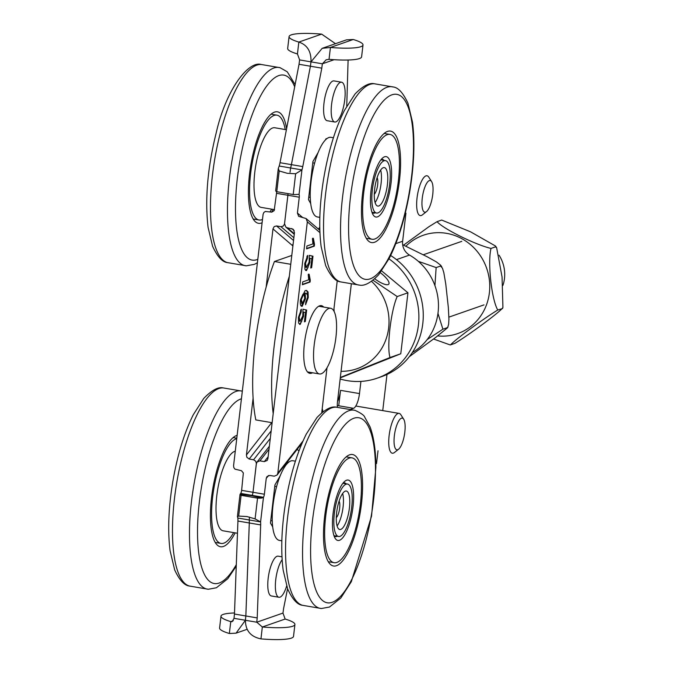 <?xml version="1.0" encoding="UTF-8"?>
<svg xmlns="http://www.w3.org/2000/svg" width="673" height="673" viewBox="0 0 673 673"><rect width="100%" height="100%" fill="white"/><g stroke="black" fill="none" stroke-linecap="round" stroke-linejoin="round"><path stroke-width="1.01" d="M257.54 498.138L241.102 495.345L238.671 516.09L246.991 516.544L255.101 518.891L257.54 498.138A12.122 1.926 6.7 0 0 261.688 498.054L263.48 497.297L252.114 495.362L252.064 495.791L252.097 495.362L240.732 493.427A3.365 1.035 99.7 0 0 241.624 490.356L243.348 472.959L241.43 470.696L234.986 469.148L233.834 467.634L233.573 465.682L263.093 214.334L263.799 212.55L265.255 211.473L271.799 212.146L274.172 210.615L276.519 193.328L287.884 195.263A3.365 1.035 99.7 0 0 287.926 193.614M306.215 290.425L307.435 291.88L307.628 297.382L305.651 303.893M304.516 293.218L305.147 293.319L305.517 298.585L302.227 306.282C300.629 306.518 300.04 304.415 300.452 299.956L305.121 290.627L306.543 290.45L308.066 291.981L308.259 297.491L305.576 304.726L305.828 301.933L307.511 297.584L307.536 295.296L306.223 293.192L304.516 293.218L304.886 298.476L301.42 306.223M302.993 294.168L303.632 294.278L301.235 299.62L302.505 303.38L304.751 298.29L303.977 294.236L302.993 294.168L300.604 299.51L301.874 303.271M306.223 293.192L305.147 293.319M301.445 303.321L302.505 303.38M307.039 256.077L306.838 258.255L304.869 263.202L304.97 266.508L306.375 267.602L309.126 262.007L309.302 255.361L312.979 256.22L311.633 267.703L310.733 268.022L311.818 258.811L309.9 258.281L309.866 262.478L306.535 270.529L306.005 270.588M309.9 258.281L309.269 258.171L309.235 262.369L307.94 267.719L305.702 270.479M309.294 255.404L312.348 256.119L310.775 267.677M311.002 267.593L311.633 267.703M312.348 256.119L312.979 256.22M306.838 258.255L307.468 258.365L305.5 263.311L306.375 267.602M305.904 270.42L304.945 269.335L304.726 263.597L307.738 255.42L307.468 258.365M306.577 248.85L306.913 246.015L312.92 243.92L312.449 238.646L313.366 238.326L314.501 244.324L314.291 246.158L306.577 248.85M312.726 238.217L313.87 244.223L313.66 246.049L306.619 248.505M313.66 246.049L314.291 246.158M313.87 244.223L314.501 244.324M308.512 274.104L309.656 280.103L309.445 281.937L302.404 284.393M309.143 274.214L310.287 280.212L310.076 282.046L302.362 284.738L302.699 281.903L308.705 279.808L308.234 274.534L309.143 274.214M309.656 280.103L310.287 280.212M309.445 281.937L310.076 282.046M300.713 309.9L300.511 312.087L301.151 312.196L299.174 317.143L300.049 321.425L302.8 315.839L302.976 309.193L306.661 310.051L305.315 321.534L304.406 321.845L305.492 312.642L303.573 312.104L303.548 316.31L300.208 324.361L299.687 324.42M303.573 312.104L302.943 312.003L302.909 316.201L301.613 321.551L299.578 324.251L300.208 324.361L298.619 323.158L298.4 317.429L301.411 309.252L301.151 312.196M300.511 312.087L298.543 317.033L298.644 320.34L300.049 321.425M302.968 309.235L306.661 310.051M306.03 309.942L304.676 321.425L305.315 321.534M334.128 311.506A53.857 16.505 99.7 0 0 333.968 308.579L337.257 280.582M261.688 498.054L252.064 495.791L252.114 495.362A3.365 1.035 99.7 0 0 253.006 492.291L264.38 494.234L266.239 478.41L266.971 476.585L269.806 475.441L274.231 476.19L277.057 475.045L277.798 473.22L307.325 221.871L319.936 232.665M321.728 412.759L327.011 367.786M312.508 372.775A34.331 10.524 -80.3 0 1 309.832 373.347A34.331 10.524 -80.3 0 1 305.231 337.737A34.331 10.524 -80.3 0 1 321.374 305.66A34.331 10.524 -80.3 0 1 323.696 307.081M238.671 516.09L237.392 516.671L237.838 518.033L249.203 519.977L249.54 517.116L249.22 519.977L260.586 521.912L255.101 518.891M240.732 493.427L240.017 494.361A12.122 1.926 6.7 0 0 240.017 494.369A12.122 1.926 6.7 0 0 241.102 495.345M241.624 490.356L252.998 492.291A3.365 1.035 -80.3 0 1 252.097 495.362L252.047 495.791L240.017 494.361L237.401 516.645M245.418 620.27L234.036 618.344L232.076 621.717L230.755 621.616L229.358 633.503L236.072 633.158L245.401 620.279A40.388 12.383 -80.3 0 1 245.83 615.972L249.296 522.98A10.095 3.096 99.7 0 0 249.203 519.977A10.095 3.096 -80.3 0 1 249.313 522.98L237.931 521.037A10.095 3.096 -80.3 0 0 237.838 518.033M234.498 612.985A40.388 6.419 6.7 0 0 220.988 616.157A40.388 6.419 6.7 0 0 230.755 621.616L233.295 620.733M220.988 616.157L219.591 628.035A40.388 6.419 6.7 0 0 229.358 633.503M234.036 618.344A40.388 12.383 -80.3 0 1 234.465 614.037L237.931 521.037M269.023 449.219L259.921 460.854L257.086 461.998L256.354 463.832L253.006 492.291L256.363 463.436L255.706 461.19L253.595 459.777L270.285 438.417M245.83 615.972L234.465 614.037M271.177 430.88L249.17 459.028L246.856 457.278L246.427 454.973L253.115 398.063M249.17 459.028L253.595 459.777M287.556 588.707L283.552 608.72A40.388 12.383 -80.3 0 1 282.963 613.078L285.15 619.042A40.388 6.419 -173.3 0 1 294.917 624.502A40.388 6.419 -173.3 0 1 262.344 627L256.783 622.214L245.418 620.279A40.388 12.383 -80.3 0 1 245.847 615.972L249.313 522.98L260.678 524.915A10.095 3.096 99.7 0 0 260.586 521.912L263.48 497.297A3.365 1.035 -80.3 0 0 264.38 494.234M294.917 624.502L293.521 636.389A40.388 6.419 -173.3 0 1 260.947 638.887L262.344 627L285.15 619.042M245.847 615.972L257.212 617.915L260.678 524.915M272.725 526.976L270.462 523.039L274.937 484.93L280.103 475.979M287.346 463.445L288.153 462.048L288.389 462.46M282.138 559.709A20.198 6.192 99.7 0 0 275.551 581.623A20.198 6.192 99.7 0 0 278.942 597.262A20.198 6.192 99.7 0 0 286.631 586.082M281.97 556.807L278.151 556.159A20.198 6.192 99.7 0 0 277.083 556.26A20.198 6.192 99.7 0 0 268.392 576.694A20.198 6.192 99.7 0 0 271.362 595.967L278.942 597.262M259.921 460.854L264.346 461.611L268.132 456.765M294.328 233.783L287.304 227.777L293.218 229.241L294.471 232.58L267.913 458.641L267.173 460.467L264.346 461.611M282.963 613.078L256.783 622.214A40.388 12.383 -80.3 0 1 257.212 617.915M245.418 620.279C245.477 630.559 250.65 636.759 260.947 638.887M279.211 170.959L287.312 173.306L295.64 173.76L293.209 194.514L276.771 191.712L279.211 170.959L278.302 168.443L279.186 166.029L301.941 169.907L295.64 173.76M311.01 61.849L322.174 48.338L346.519 39.842L353.232 39.497A40.388 6.419 -173.3 0 1 362.999 44.965A40.388 6.419 -173.3 0 1 330.426 47.463L329.03 59.342L326.169 59.779L322.384 63.8L299.628 59.922L297.441 53.958L298.837 42.079C307.233 44.847 311.296 51.442 311.002 61.857A40.388 12.383 99.7 0 0 310.413 66.215L291.392 164.641A10.095 3.096 -80.3 0 1 290.559 167.972L290.055 172.263M293.209 194.514A12.122 1.926 6.7 0 0 297.357 194.421L298.232 194.379M298.728 194.43L299.048 194.522A3.365 1.035 99.7 0 1 299.266 197.197L297.416 213.021L298.669 216.361L306.072 218.532L307.325 221.871M275.686 190.728A12.122 1.926 6.7 0 0 275.686 190.745A12.122 1.926 6.7 0 0 276.771 191.712M279.186 166.029A10.095 3.096 99.7 0 0 280.027 162.706L299.039 64.28A40.388 12.383 99.7 0 1 299.628 59.922M335.482 43.695L321.644 34.113A40.388 6.419 6.7 0 0 289.07 36.611A40.388 6.419 6.7 0 0 298.837 42.079L321.644 34.113M289.07 36.611L287.674 48.498A40.388 6.419 6.7 0 0 297.441 53.958M276.553 191.603A3.365 1.035 -80.3 0 1 276.519 193.328M287.884 195.263L284.477 224.109L283.325 226.052L280.969 226.7L293.865 237.729M311.01 61.857A40.388 12.383 99.7 0 0 310.421 66.223L299.039 64.28M266.138 287.203L272.977 228.921L292.41 245.544A6.73 2.061 99.7 0 0 292.923 245.721M293.537 240.48L276.553 225.943L274.197 226.591L272.977 228.921M276.553 225.943L280.969 226.7M362.999 44.965L361.603 56.843A40.388 6.419 -173.3 0 1 329.03 59.342M290.198 171.068L290.559 167.972A10.095 3.096 99.7 0 0 291.409 164.641L310.421 66.223L321.795 68.158L302.774 166.584A10.095 3.096 -80.3 0 1 301.941 169.907L299.048 194.522M346.746 106.073L348.101 60.015M318.102 152.552L312.937 161.495L308.461 199.603L310.716 203.549M326.38 139.025L326.144 138.613L325.337 140.018M335.835 121.906A20.198 6.192 -80.3 0 1 334.775 122.015A20.198 6.192 -80.3 0 1 332.067 101.068A20.198 6.192 -80.3 0 1 341.556 82.199A20.198 6.192 -80.3 0 1 344.534 101.472A20.198 6.192 -80.3 0 1 335.835 121.906M334.775 122.015L327.196 120.719A20.198 6.192 -80.3 0 1 324.479 99.772A20.198 6.192 -80.3 0 1 333.976 80.903L341.556 82.199M287.943 193.614A3.365 1.035 -80.3 0 1 287.901 195.263L284.544 223.722L285.815 227.062L287.304 227.777M334.094 59.712L322.384 63.8A40.388 12.383 99.7 0 0 321.795 68.158M322.174 48.338L330.426 47.463L353.232 39.497M405.937 213.156L402.639 241.237L395.808 243.618M396.473 259.627L409.521 255.067A13.46 12.636 70.8 0 1 402.639 241.237M409.521 255.067A55.876 52.435 70.8 0 1 438.451 304.078A55.876 52.435 70.8 0 1 412.313 352.551M386.992 374.449L382.744 410.606M378.024 450.775L376.518 463.588L375.845 463.823M273.204 413.575A121.165 37.15 -80.3 0 1 289.34 276.258M322.931 411.792A13.46 4.131 99.7 0 0 322.199 408.805M360.921 381.398L359.491 393.579A13.46 4.131 -80.3 0 1 353.552 408.309L350.734 409.293M337.333 407.258A13.46 4.131 -80.3 0 1 337.543 401.234L351.298 284.191M337.501 401.604A13.46 4.131 99.7 0 0 340.538 390.348L338.729 405.785M291.779 255.446L274.424 261.503A121.165 37.15 99.7 0 0 255.816 419.918L272.136 422.703M290.744 264.287L274.424 261.503M321.231 373.784A33.322 10.213 99.7 0 0 335.566 340.075A33.322 10.213 99.7 0 0 330.662 308.268A33.322 10.213 99.7 0 0 328.904 308.444A33.322 10.213 99.7 0 0 314.56 342.153A33.322 10.213 99.7 0 0 319.465 373.961A33.322 10.213 99.7 0 0 321.231 373.784M388.994 258.861A67.653 63.489 70.8 0 1 416.562 298.888A67.653 63.489 70.8 0 1 377.225 378.159A67.653 63.489 70.8 0 1 340.151 379.017M390.668 255.513A67.653 63.489 70.8 0 1 420.945 297.357A67.653 63.489 70.8 0 1 381.616 376.628L377.225 378.159M379.892 164.868A26.592 8.152 -80.3 0 1 385.494 160.628A26.592 8.152 -80.3 0 1 389.07 188.204A26.592 8.152 -80.3 0 1 376.56 213.047A26.592 8.152 -80.3 0 1 372.001 193.673A26.592 8.152 -80.3 0 1 379.892 164.868M375.105 202.556A19.525 5.981 99.7 0 0 380.64 170.05M380.195 170.715A19.525 5.981 -80.3 0 1 384.308 167.594A19.525 5.981 -80.3 0 1 386.933 187.843A19.525 5.981 -80.3 0 1 377.746 206.081A19.525 5.981 -80.3 0 1 374.407 191.855A19.525 5.981 -80.3 0 1 380.195 170.715M374.297 194.228A9.027 2.768 99.7 0 0 377.444 186.228A9.027 2.768 99.7 0 0 377.116 177.638M314.594 163.152L312.777 162.841M310.261 197.399L308.747 197.147M335.701 533.697A26.592 8.152 -80.3 0 1 336.096 503.522A26.592 8.152 -80.3 0 1 347.504 484.055A26.592 8.152 -80.3 0 1 351.07 511.64A26.592 8.152 -80.3 0 1 338.569 536.482A26.592 8.152 -80.3 0 1 335.701 533.697M337.106 525.983A19.525 5.981 99.7 0 0 342.65 493.477M337.653 527.472A19.525 5.981 -80.3 0 1 337.939 505.314A19.525 5.981 -80.3 0 1 346.317 491.029A19.525 5.981 -80.3 0 1 348.934 511.278A19.525 5.981 -80.3 0 1 339.756 529.516A19.525 5.981 -80.3 0 1 337.653 527.472M336.298 517.655A9.027 2.768 99.7 0 0 339.444 509.663A9.027 2.768 99.7 0 0 339.125 501.074M276.595 486.587L274.777 486.276M272.262 520.835L270.756 520.574M409.377 356.631L435.843 337.308L447.612 327.734L448.613 324.369L448.933 319.229L448.336 307.527L445.762 283.972L443.844 272.733L442.464 268.191L440.537 266.045L440.622 265.162L436.398 261.898L427.019 256.682L402.664 244.711M437.972 313.391L442.893 329.181L427.145 339.604M418.328 261.334L436.146 267.576L434.926 285.613M436.146 267.576L440.537 266.045M442.893 329.181L447.284 327.65M450.187 344.929L433.563 339.015M403.581 245.132L428.802 226.793L437.063 221.661C442.943 228.669 475.441 244.795 491.012 248.43C487.504 262.369 491.568 299.468 497.759 310.026C483.525 318.649 455.091 339.629 450.557 344.862L450.338 344.921M450.557 344.862L454.948 343.331C469.174 334.717 497.608 313.736 502.151 308.495L502.924 307.511L502.058 276.99L496.632 247.689L495.404 246.89L495.479 246.015L470.536 231.815L441.707 220.071M502.908 307.536L502.47 308.579L497.759 310.026M495.404 246.89L491.012 248.43M441.454 220.121L437.063 221.661M361.418 486.613A53.175 16.303 99.7 0 0 351.971 457.85A53.175 16.303 99.7 0 0 324.647 533.933A53.175 16.303 99.7 0 0 334.102 562.695A53.175 16.303 99.7 0 0 361.418 486.613M337.232 536.255A27.265 8.354 -80.3 0 1 335.297 536.608A27.265 8.354 -80.3 0 1 334.111 536.095M343.171 482.953A27.265 8.354 -80.3 0 1 344.458 482.861A27.265 8.354 -80.3 0 1 346.166 483.828M342.902 483.281A30.63 9.388 99.7 0 0 333.328 511.589A30.63 9.388 99.7 0 0 335.179 538.35A30.63 9.388 99.7 0 0 352.29 511.85A30.63 9.388 99.7 0 0 344.929 481.178A30.63 9.388 99.7 0 0 342.902 483.281M281.844 540.814L279.404 540.402A40.388 12.383 -80.3 0 1 272.649 508.805A40.388 12.383 -80.3 0 1 286.017 464.993A40.388 12.383 -80.3 0 1 292.974 460.769L295.413 461.182M362.587 485.115A56.549 17.338 -80.3 0 1 333.539 566.01A56.549 17.338 -80.3 0 1 323.486 535.43A56.549 17.338 -80.3 0 1 352.534 454.527A56.549 17.338 -80.3 0 1 362.587 485.115M285.209 129.536A53.175 16.303 99.7 0 0 276.897 115.15A53.175 16.303 99.7 0 0 254.857 150.945A53.175 16.303 99.7 0 0 259.029 219.995A53.175 16.303 99.7 0 0 262.495 219.448M269.974 211.928A53.175 16.303 99.7 0 0 271.64 209.168M286.395 129.738L274.752 127.752A40.388 12.383 99.7 0 0 256.783 160.149A40.388 12.383 99.7 0 0 258.171 205.391A40.388 12.383 99.7 0 0 261.183 207.385L274.559 209.665M262.108 222.755A56.549 17.338 -80.3 0 1 258.466 223.31A56.549 17.338 -80.3 0 1 254.032 149.894A56.549 17.338 -80.3 0 1 277.469 111.827A56.549 17.338 -80.3 0 1 286.572 128.821M273.137 209.421A56.549 17.338 -80.3 0 1 271.665 212.155M364.732 185.47A53.175 16.303 99.7 0 0 372.093 239.26A53.175 16.303 99.7 0 0 397.331 188.213A53.175 16.303 99.7 0 0 389.961 134.415A53.175 16.303 99.7 0 0 364.732 185.47M381.162 159.518A27.265 8.354 -80.3 0 1 382.239 159.4A27.265 8.354 -80.3 0 1 382.449 159.425A27.265 8.354 -80.3 0 1 384.157 160.401M375.223 212.819A27.265 8.354 -80.3 0 1 373.507 213.206A27.265 8.354 -80.3 0 1 373.288 213.173A27.265 8.354 -80.3 0 1 372.102 212.66M376.131 217.059A30.63 9.388 99.7 0 0 391.047 183.073A30.63 9.388 99.7 0 0 382.92 157.743A30.63 9.388 99.7 0 0 371.774 185.26A30.63 9.388 99.7 0 0 373.179 214.914A30.63 9.388 99.7 0 0 376.131 217.059M319.835 217.379L317.395 216.967A40.388 12.383 -80.3 0 1 311.893 175.586A40.388 12.383 -80.3 0 1 330.645 137.292A40.388 12.383 -80.3 0 1 330.965 137.334L333.404 137.755M363.698 185.378A56.549 17.338 -80.3 0 1 390.533 131.1A56.549 17.338 -80.3 0 1 398.357 188.297A56.549 17.338 -80.3 0 1 371.53 242.583A56.549 17.338 -80.3 0 1 363.698 185.378M236.745 438.67A53.175 16.303 99.7 0 0 211.751 507.568A53.175 16.303 99.7 0 0 221.038 543.431A53.175 16.303 99.7 0 0 233.64 532.604M235.272 451.221A40.388 12.383 99.7 0 0 231.84 453.173A40.388 12.383 99.7 0 0 216.723 496.346A40.388 12.383 99.7 0 0 223.184 530.82L237.476 533.252M235.146 532.856A56.549 17.338 -80.3 0 1 220.475 546.745A56.549 17.338 -80.3 0 1 210.599 508.62A56.549 17.338 -80.3 0 1 237.132 435.364M380.329 272.716A14.133 4.114 -143.5 0 1 382.054 274.088A14.133 4.114 -143.5 0 1 388.817 284.099A14.133 4.114 -143.5 0 1 374.726 278.799M371.311 365.548L353.569 372.379L371.311 365.548M499.063 255.193A33.658 31.589 70.8 0 1 502.924 285.377M373.019 280.237L397.196 296.549C390.92 310.362 386.605 347.083 390.029 357.523L340.336 377.469M390.029 357.523L400.78 353.762L407.947 292.789L381.684 270.916M397.196 296.549L407.947 292.789M340.286 377.873L400.78 353.762M429.349 180.591A16.068 4.921 -80.3 0 1 431.62 181.617A16.068 4.921 -80.3 0 1 432.36 197.172A16.068 4.921 -80.3 0 1 426.514 211.6A16.068 4.921 -80.3 0 1 422.131 199.427A16.068 4.921 -80.3 0 1 429.349 180.591M431.62 181.617L428.802 177.167A20.198 6.192 99.7 0 0 427.019 175.771A20.198 6.192 99.7 0 0 425.95 175.88A20.198 6.192 99.7 0 0 417.26 196.314A20.198 6.192 99.7 0 0 420.23 215.587A20.198 6.192 99.7 0 0 421.298 215.486A20.198 6.192 99.7 0 0 422.383 214.864L426.514 211.6M401.436 418.211A16.068 4.921 -80.3 0 1 403.707 419.237A16.068 4.921 -80.3 0 1 404.439 434.792A16.068 4.921 -80.3 0 1 398.593 449.228A16.068 4.921 -80.3 0 1 394.218 437.046A16.068 4.921 -80.3 0 1 401.436 418.211M403.707 419.237L400.889 414.795A20.198 6.192 99.7 0 0 399.106 413.399A20.198 6.192 99.7 0 0 398.037 413.5A20.198 6.192 99.7 0 0 389.347 433.934A20.198 6.192 99.7 0 0 392.317 453.215A20.198 6.192 99.7 0 0 393.385 453.106A20.198 6.192 99.7 0 0 394.462 452.483L398.593 449.228M300.604 299.51L301.235 299.62M304.886 298.476L305.517 298.585M307.435 291.88L308.066 291.981M307.628 297.382L308.259 297.491M304.869 263.202L305.5 263.311M309.235 262.369L309.866 262.478M302.909 316.201L303.548 316.31M298.543 317.033L299.174 317.143M277.798 473.22L302.959 441.034A6.73 2.061 -80.3 0 1 303.043 440.924M249.203 519.977L249.54 517.116M246.427 454.973L271.581 422.787A3.365 2.785 -142 0 0 271.951 424.242M299.973 445.736L300.73 446.384M298.972 450.902L297.155 449.345M268.493 475.517L266.239 478.41M302.774 166.584L280.027 162.706M292.41 245.544A3.365 3.155 130.6 0 1 293.117 244.097M291.72 228.526L294.219 230.662M287.901 195.263L299.266 197.197M319.776 227.281L318.379 229.064M302.64 217.488L297.416 213.021M340.538 390.348L359.491 393.579M337.282 405.533L353.552 408.309M437.694 335.92A52.09 48.885 -109.2 0 0 446.165 336.012A52.09 48.885 -109.2 0 0 484.913 263.883A52.09 48.885 -109.2 0 0 405.895 246.209M302.497 605.296A100.538 30.823 -80.3 0 1 286.757 525.352A100.538 30.823 -80.3 0 1 319.885 417.807A100.538 30.823 -80.3 0 1 336.256 407.182C331.225 406.038 324.815 409.47 317.008 417.479L306.291 434.085C297.172 452.424 290.324 474.902 285.764 501.528C281.533 527.472 280.658 550.321 283.148 570.073L287.649 588.959C292.444 599.34 297.399 604.791 302.497 605.296L321.391 608.518A100.538 30.823 -80.3 0 1 303.498 531.266A100.538 30.823 -80.3 0 1 336.895 420.709A100.538 30.823 -80.3 0 1 355.151 410.395L336.256 407.182M375.475 468.517A93.833 28.771 -80.3 0 1 343.44 592.955A93.833 28.771 -80.3 0 1 310.589 552.028A93.833 28.771 -80.3 0 1 342.633 427.582A93.833 28.771 -80.3 0 1 375.475 468.517M294.681 86.834A93.833 28.771 99.7 0 0 290.728 79.708A93.833 28.771 99.7 0 0 244.837 138.243A93.833 28.771 99.7 0 0 257.809 259.332M295.127 84.562L287.245 71.792L280.086 67.695A100.538 30.823 99.7 0 0 237.476 135.172A100.538 30.823 99.7 0 0 246.318 265.818L254.411 264.338L257.406 262.756M280.086 67.695L261.191 64.482A100.538 30.823 99.7 0 0 220.475 132.278A100.538 30.823 99.7 0 0 227.415 262.596L246.318 265.818M327.507 180.372A100.538 30.823 -80.3 0 1 374.255 83.746C369.241 82.602 362.848 86.018 355.058 93.984L344.408 110.422C335.036 129.182 328.079 152.233 323.52 179.573C319.49 204.971 318.699 227.323 321.139 246.638L325.648 265.524C330.443 275.913 335.39 281.356 340.488 281.869A100.538 30.823 -80.3 0 1 327.507 180.372M393.15 86.968C398.248 87.482 403.194 92.924 407.989 103.306L412.499 122.192C414.989 141.944 414.114 164.792 409.874 190.745C405.314 217.362 398.475 239.84 389.347 258.18L378.63 274.786C370.831 282.795 364.413 286.235 359.382 285.091A100.538 30.823 -80.3 0 1 359.231 285.074A100.538 30.823 -80.3 0 1 344.509 183.275A100.538 30.823 -80.3 0 1 393.175 86.977L374.255 83.746M352.273 184.419A93.833 28.771 -80.3 0 1 396.052 94.245A93.833 28.771 -80.3 0 1 409.79 189.256A93.833 28.771 -80.3 0 1 366.011 279.438A93.833 28.771 -80.3 0 1 352.273 184.419M241.43 398.786A93.833 28.771 99.7 0 0 198.518 510.1A93.833 28.771 99.7 0 0 225.632 578.898A93.833 28.771 99.7 0 0 236.307 564.655M242.322 391.198L242.087 391.131A100.538 30.823 99.7 0 0 193.883 484.854A100.538 30.823 99.7 0 0 208.327 589.254L216.412 587.765L227.743 578.746L236.248 566.178M242.087 391.131L223.192 387.909A100.538 30.823 99.7 0 0 176.873 481.952A100.538 30.823 99.7 0 0 189.433 586.032L208.327 589.254M341.06 371.311A52.09 48.885 -109.2 0 0 385.116 301.243A52.09 48.885 -109.2 0 0 371.513 281.339M249.431 518.084L249.49 517.571M236.072 633.158L247.109 629.305M257.086 461.998L269.36 446.3M302.177 442.927L277.057 475.045M275.686 190.745L278.294 168.502M290.273 170.37L290.332 169.857M294.269 234.297L285.815 227.062M306.072 218.532L319.843 230.326M307.511 371.925L319.465 373.961M318.708 306.232L330.662 308.268M371.967 212.264L376.56 213.047M380.901 159.846L385.494 160.628M333.976 535.7L338.569 536.482M342.91 483.273L347.504 484.055M440.622 265.162L441.774 266.836M447.612 327.734L448.05 326.691M495.488 246.007L496.632 247.681M351.971 457.85L346.166 456.858M334.102 562.695L328.298 561.703M355.151 410.395C360.972 413.121 364.135 415.334 364.657 417.033L369.999 426.741C373.86 437.071 375.82 450.624 375.896 467.407L371.546 516.141L351.314 581.691L340.807 598.019L329.476 607.038L321.391 608.518M253.225 219.003L259.029 219.995M271.093 114.158L276.897 115.15M261.191 64.482C248.379 60.587 225.993 89.736 216.218 132.783C207.545 167.728 204.836 199.258 208.075 227.373L212.584 246.259C217.379 256.64 222.326 262.091 227.424 262.596M389.961 134.415L384.157 133.422M372.093 239.26L366.289 238.276M359.382 285.091L340.488 281.869M215.234 542.438L221.038 543.431M233.102 437.593L236.795 438.216M223.192 387.909C218.212 386.706 211.743 390.205 203.776 398.408L193.269 414.745C184.377 432.554 177.638 454.401 173.037 480.286C168.528 506.92 167.535 530.391 170.076 550.716L174.686 569.93C179.388 580.084 184.309 585.443 189.433 586.032M448.916 317.126L483.98 304.886M423.292 254.773L461.796 241.338M355.807 406.021L399.106 413.399"/></g></svg>
